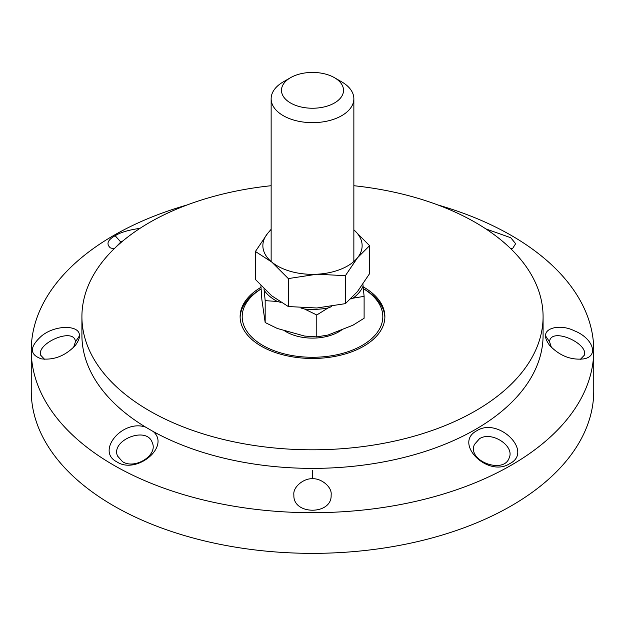 <?xml version="1.0" encoding="UTF-8"?>
<svg xmlns="http://www.w3.org/2000/svg" width="625" height="625" viewBox="0 0 625 625"><rect width="100%" height="100%" fill="white"/><g stroke="black" fill="none" stroke-linecap="round" stroke-linejoin="round"><path stroke-width="0.94" d="M479.492 438.719C491.586 430.742 514.867 445.961 509.211 457.812C503.969 474.547 466.797 461.109 474.461 444.438L479.492 438.719M476.867 430.711C452.852 443.133 487.969 478.094 509.82 463.586C533.617 451.719 498.516 416.797 476.867 430.711M437.953 204.984A281.25 162.375 180 0 1 593.75 350.312A281.25 162.375 180 0 1 511.375 465.133A281.25 162.375 180 0 1 204.867 500.328A281.25 162.375 180 0 1 31.25 350.312A281.25 162.375 180 0 1 187.047 204.984M353.859 185.719A230.586 133.125 180 0 1 543.086 316.68L543.086 335.258A230.586 133.125 180 0 1 475.547 429.391A230.586 133.125 180 0 1 153.305 431.562L145.695 427.172C122.594 418.906 95.531 451.273 116.898 461.875M116.883 461.875C136.43 474.891 170.617 446.664 153.289 431.578M145.695 427.172A230.586 133.125 180 0 1 81.914 335.258L81.914 316.68A230.586 133.125 180 0 1 271.141 185.719M510.922 248.859L512.828 248.188L515.641 243.711L510.75 237.727L485.859 228.906M312.5 470.633L312.508 478.773C320.734 478.039 332.375 486.805 331.117 495.016C332.336 515.258 292.672 515.289 293.891 495.016C292.625 486.828 304.211 478.039 312.5 478.773M79.344 336.023C80.75 324.836 55.297 324.273 41.266 336.227C29.414 347.078 29.453 354.617 41.383 358.852C54.062 360.305 65.383 355.82 75.344 345.422C78.32 341.211 79.648 338.078 79.344 336.023L75.406 341.891L73.547 347.453M545.656 336.023C545.352 338.086 546.672 341.211 549.625 345.398C559.547 355.773 570.867 360.273 583.586 358.898C599.352 356.438 593.07 338.094 574.258 330.758C560.625 323.93 544.484 327.852 545.656 336.023L549.594 341.883L549.789 340.32C553.203 327.727 588.609 343.688 584.312 355.234L580.453 359.281M140.008 228.336C128.547 229.992 120.266 232.461 115.156 235.734C107.648 239.93 106.055 243.977 110.375 247.859L114.023 248.914M122.508 461.656L117.57 456.062C110.273 440.398 146.891 425.461 152.281 442.695C158.242 455.32 134.758 469.828 122.508 461.656M593.75 350.312L593.75 390.977A281.25 162.375 180 0 1 511.375 505.797A281.25 162.375 180 0 1 204.867 541A281.25 162.375 180 0 1 31.25 390.977L31.25 350.312M44.492 359.25L40.688 355.234C36.398 343.695 71.781 327.727 75.211 340.312L75.406 341.891M551.438 347.438L549.594 341.891M115.18 247.805L120.781 242.008L122.969 240.859M363.188 286.852A72.383 41.789 180 0 1 384.883 316.68A72.383 41.789 180 0 1 363.68 346.234A72.383 41.789 180 0 1 284.805 355.289A72.383 41.789 180 0 1 240.117 316.68A72.383 41.789 180 0 1 260.891 287.383M543.086 316.68A230.586 133.125 180 0 1 475.547 410.82A230.586 133.125 180 0 1 224.258 439.672A230.586 133.125 180 0 1 81.914 316.68M283.805 330.281A37.117 21.43 -0 0 0 286.25 331.836A37.117 21.43 -0 0 0 297.078 336.18A37.117 21.43 -0 0 0 338.75 331.836A37.117 21.43 -0 0 0 342.453 329.344M287 332.258A35.055 20.234 180 0 1 284.352 330.43M341.547 329.695A35.055 20.234 180 0 1 338 332.258M363.375 288.664A70.312 40.594 180 0 1 369.781 340.227A70.312 40.594 180 0 1 283.289 353.609A70.312 40.594 180 0 1 260.891 289.117M384.867 317.523A72.383 41.789 -0 0 0 363.68 288.82L363.367 288.641M260.891 289.07A72.383 41.789 -0 0 0 240.133 317.523M290.562 77.672L283.25 81.891A41.359 23.883 -0 0 0 271.141 98.781A41.359 23.883 -0 0 0 271.258 100.562A41.359 23.883 -0 0 0 314.047 122.641A41.359 23.883 -0 0 0 353.859 98.781A41.359 23.883 -0 0 0 341.75 81.891L334.438 77.672A31.023 17.906 180 0 1 325.438 106.609A31.023 17.906 180 0 1 281.57 91.672A31.023 17.906 180 0 1 290.562 77.672A31.023 17.906 180 0 1 334.438 77.672M260.891 285.719L261.898 299.898L265.172 322.531L277.344 328.484L304.609 336.062L316.781 336.883L327.945 335.055L352.945 325.211L364.109 318.25L364.109 296.367L352.945 298.195A51.867 29.945 -0 0 0 363.102 286.023L364.109 296.367M316.781 315L304.609 309.047A51.867 29.945 -0 0 0 327.945 308.039L316.781 315L316.781 336.883M277.344 301.469L265.172 300.648L264.164 290.305A51.867 29.945 -0 0 0 277.344 301.469L280.539 302.352M363.102 286.023L362.891 284.375M327.945 308.039L331.656 306.578M350.867 299.016L352.945 298.195M263.969 288.844L264.164 290.305M300.938 308.023L304.609 309.047M265.172 300.648L265.172 322.531M357.5 257.773L345.406 275.672L316.859 274.227A49.633 28.656 -0 0 0 357.5 257.773A49.633 28.656 -0 0 0 353.859 229.844L369.586 245.68L357.5 257.773M288.32 278.586L271.867 262.133A49.633 28.656 -0 0 0 316.859 274.227L288.32 278.586L288.32 306.547L316.859 307.992L345.406 303.641L345.406 275.672M255.414 251.492L267.5 233.586A49.633 28.656 -0 0 0 271.867 262.133L255.414 251.492L255.414 279.453L271.867 295.906L288.32 306.547M271.141 229.844A49.633 28.656 -0 0 0 267.5 233.586L271.141 229.289M345.406 303.641L357.5 291.539L369.586 273.641L369.586 245.68M120.773 242.008L115.156 235.734M353.859 261.523L353.859 98.781M271.141 261.523L271.141 98.781"/></g></svg>
